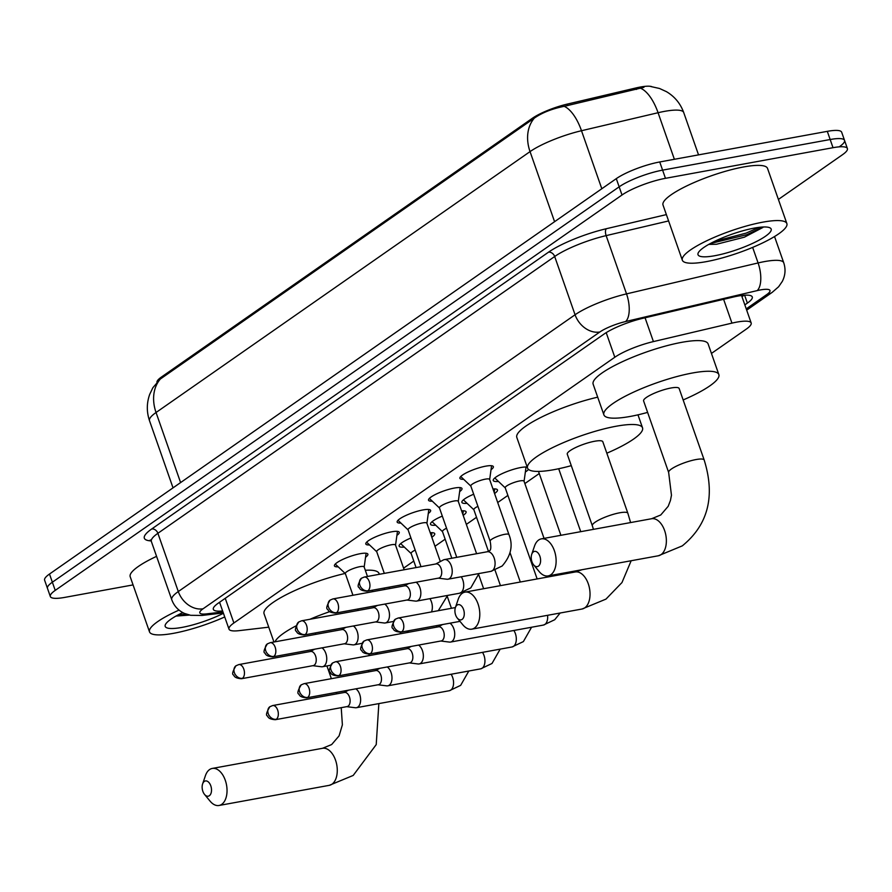 <?xml version="1.0" encoding="UTF-8"?>
<svg xmlns="http://www.w3.org/2000/svg" width="892" height="892" viewBox="0 0 892 892"><rect width="100%" height="100%" fill="white"/><g stroke="black" fill="none" stroke-linecap="round" stroke-linejoin="round"><path stroke-width="1.34" d="M463.662 479.294A17.717 3.713 -19.3 0 1 459.915 478.346A17.717 3.713 -19.3 0 1 468.066 471.968A17.717 3.713 -19.3 0 1 485.694 466.17A17.717 3.713 -19.3 0 1 493.354 466.639A17.717 3.713 -19.3 0 1 491.024 469.716M432.285 501.181A17.717 3.713 -19.3 0 1 428.539 500.234A17.717 3.713 -19.3 0 1 436.69 493.856A17.717 3.713 -19.3 0 1 454.329 488.058A17.717 3.713 -19.3 0 1 461.989 488.515A17.717 3.713 -19.3 0 1 459.659 491.603M400.921 523.058A17.717 3.713 -19.3 0 1 397.174 522.11A17.717 3.713 -19.3 0 1 405.325 515.732A17.717 3.713 -19.3 0 1 422.953 509.934A17.717 3.713 -19.3 0 1 430.624 510.402A17.717 3.713 -19.3 0 1 428.283 513.48M369.556 544.945A17.717 3.713 -19.3 0 1 365.809 543.997A17.717 3.713 -19.3 0 1 373.96 537.62A17.717 3.713 -19.3 0 1 391.588 531.822A17.717 3.713 -19.3 0 1 399.248 532.279A17.717 3.713 -19.3 0 1 396.918 535.367M338.18 566.833A17.717 3.713 -19.3 0 1 334.433 565.874A17.717 3.713 -19.3 0 1 342.584 559.507A17.717 3.713 -19.3 0 1 360.223 553.698A17.717 3.713 -19.3 0 1 367.883 554.166A17.717 3.713 -19.3 0 1 365.542 557.244M498.438 481.435A18.855 3.947 -19.3 0 1 493.254 480.509A18.855 3.947 -19.3 0 1 501.928 473.73A18.855 3.947 -19.3 0 1 520.683 467.553A18.855 3.947 -19.3 0 1 527.217 467.129M467.062 503.311A18.855 3.947 -19.3 0 1 461.889 502.386A18.855 3.947 -19.3 0 1 473.685 494.224M435.697 525.198A18.855 3.947 -19.3 0 1 430.513 524.273A18.855 3.947 -19.3 0 1 442.32 516.1M404.321 547.075A18.855 3.947 -19.3 0 1 399.148 546.16A18.855 3.947 -19.3 0 1 410.944 537.987M651.762 86.636A29.904 6.266 160.7 0 0 635.929 87.962L567.201 104.119A29.904 6.266 160.7 0 0 532.468 118.212L161.407 377.06A29.904 6.266 160.7 0 0 156.925 382.088M711.448 353.422L746.269 329.126A33.227 6.969 160.7 0 0 751.176 322.971A33.227 6.969 160.7 0 0 731.953 323.127L653.412 341.591A33.227 6.969 160.7 0 0 614.811 357.257L233.882 622.984A33.227 6.969 160.7 0 0 228.988 629.128A33.227 6.969 160.7 0 0 239.023 630.655L268.748 627.176M403.608 568.159L413.776 561.068M434.973 546.283L445.153 539.181M466.338 524.396L476.518 517.293M497.714 502.519L507.882 495.417M524.864 483.575L539.259 473.529M430.223 532.714A18.855 3.947 -19.3 0 1 434.727 533.695A18.855 3.947 -19.3 0 1 431.817 537.274M461.588 510.837A18.855 3.947 -19.3 0 1 466.092 511.807A18.855 3.947 -19.3 0 1 463.182 515.386M492.964 488.95A18.855 3.947 -19.3 0 1 497.468 489.931A18.855 3.947 -19.3 0 1 494.558 493.51M528.465 469.382A18.855 3.947 -19.3 0 1 525.366 472.002M133.064 584.907L64.692 597.406A33.227 6.969 -19.3 0 1 50.331 596.536L47.466 588.352A33.227 6.969 -19.3 0 1 52.36 582.208L619.159 186.829A33.227 6.969 -19.3 0 1 662.6 170.138L830.162 139.52A33.227 6.969 -19.3 0 1 844.534 140.39L841.669 132.217A33.227 6.969 -19.3 0 0 827.308 131.347L659.734 161.965A33.227 6.969 -19.3 0 0 616.294 178.645L49.495 574.035A33.227 6.969 -19.3 0 0 44.6 580.179L47.466 588.352A33.227 6.969 -19.3 0 1 52.36 582.208L619.159 186.829A33.227 6.969 -19.3 0 1 662.6 170.138L830.162 139.52A33.227 6.969 -19.3 0 1 844.534 140.39A33.227 6.969 -19.3 0 1 839.64 146.533M643.935 87.338L564.201 106.326C552.07 108.757 542.124 112.682 534.364 118.101L160.382 378.988L152.867 387.708L149.7 394.375C146.6 403.117 146.533 411.892 149.51 420.701L173.037 487.857M50.331 596.536A33.227 6.969 -19.3 0 1 55.226 590.381L622.014 195.002A33.227 6.969 -19.3 0 1 665.465 178.322L833.028 147.693A33.227 6.969 -19.3 0 1 847.4 148.563A33.227 6.969 -19.3 0 1 842.505 154.706L778.404 199.429M744.831 304.874L747.373 303.102A33.227 6.969 160.7 0 0 752.279 296.947A33.227 6.969 160.7 0 0 733.057 297.103L642.731 318.332A33.227 6.969 160.7 0 0 604.14 333.998L218.228 603.204A33.227 6.969 160.7 0 0 213.333 609.347A33.227 6.969 160.7 0 0 222.621 610.964M744.051 295.241L741.966 296.69M219.755 602.78A33.227 6.969 -19.3 0 1 218.696 602.881M224.728 616.963A55.371 11.607 -19.3 0 1 173.472 633.331A55.371 11.607 -19.3 0 1 149.522 631.882A55.371 11.607 -19.3 0 1 179.047 610.095M175.958 616.082L189.472 615.067M223.435 613.295A38.757 8.128 -19.3 0 1 181.968 627.411A38.757 8.128 -19.3 0 1 165.477 624.445A38.757 8.128 -19.3 0 1 182.749 612.581M149.522 631.882L130.187 576.689A55.371 11.607 -19.3 0 1 156.568 556.352M177.553 615.201L186.071 614.075M181.79 613.038L183.228 612.826M762.905 222.141A55.371 11.607 -19.3 0 1 786.867 223.591A55.371 11.607 -19.3 0 1 761.389 243.516A55.371 11.607 -19.3 0 1 706.286 261.646A55.371 11.607 -19.3 0 1 682.335 260.196A55.371 11.607 -19.3 0 1 707.802 240.271A55.371 11.607 -19.3 0 1 762.905 222.141M682.335 260.196L663.012 205.004A55.371 11.607 -19.3 0 1 688.479 185.09A55.371 11.607 -19.3 0 1 743.582 166.96A55.371 11.607 -19.3 0 1 767.533 168.41L786.867 223.591M708.772 244.397L716.466 244.263L744.407 237.172L762.894 227.471M714.782 255.725A38.757 8.128 -19.3 0 1 698.291 252.759A38.757 8.128 -19.3 0 1 754.42 228.073A38.757 8.128 -19.3 0 1 769.751 227.739A38.757 8.128 -19.3 0 1 756.639 241.42A38.757 8.128 -19.3 0 1 714.782 255.725M710.366 243.516L746.76 234.719L762.883 227.014M714.603 241.353L746.191 233.102L759.081 227.349M209.33 795.731A7.749 4.549 -100.4 0 0 210.791 785.807A7.749 4.549 -100.4 0 0 204.324 781.414A7.749 4.549 -100.4 0 0 202.618 783.912A7.749 4.549 -100.4 0 0 204.536 794.415A7.749 4.549 -100.4 0 0 209.33 795.731M202.618 783.912L205.428 775.65A18.832 11.05 79.6 0 1 209.564 769.584A18.832 11.05 79.6 0 1 212.263 768.436A18.832 11.05 79.6 0 1 225.988 782.574A18.832 11.05 79.6 0 1 221.729 804.339A18.832 11.05 79.6 0 1 219.031 805.476A18.832 11.05 79.6 0 1 210.088 801.15L204.536 794.415M365.307 570.267A60.912 12.767 -19.3 0 1 379.033 573.489L379.312 574.303M275.015 641.805A60.912 12.767 -19.3 0 1 295.932 625.916M309.959 619.271A60.912 12.767 -19.3 0 1 329.75 611.644M273.944 642.006L264.054 613.752A60.912 12.767 -19.3 0 1 345.171 573.444M462.101 619.405A7.749 4.549 -100.4 0 0 463.55 609.481A7.749 4.549 -100.4 0 0 457.083 605.099A7.749 4.549 -100.4 0 0 455.388 607.597A7.749 4.549 -100.4 0 0 457.306 618.089A7.749 4.549 -100.4 0 0 462.101 619.405M455.388 607.597L458.198 599.324A18.832 11.05 79.6 0 1 462.324 593.258A18.832 11.05 79.6 0 1 465.022 592.121A18.832 11.05 79.6 0 1 478.748 606.248A18.832 11.05 79.6 0 1 474.499 628.013A18.832 11.05 79.6 0 1 471.79 629.161A18.832 11.05 79.6 0 1 462.859 624.835L457.306 618.089M602.814 441.741A18.832 3.947 160.7 0 0 594.663 441.25A18.832 3.947 160.7 0 0 575.931 447.405A18.832 3.947 160.7 0 0 567.267 454.184L592.321 525.722A18.832 3.947 160.7 0 1 595.098 522.244A18.832 3.947 160.7 0 1 619.717 512.788A18.832 3.947 160.7 0 1 627.868 513.279L602.814 441.741M571.281 465.646A60.912 12.767 -19.3 0 1 553.899 469.683A60.912 12.767 -19.3 0 1 527.551 468.088A60.912 12.767 -19.3 0 1 555.571 446.178A60.912 12.767 -19.3 0 1 616.182 426.231A60.912 12.767 -19.3 0 1 642.53 427.825A60.912 12.767 -19.3 0 1 606.828 453.203M527.551 468.088L516.814 437.437A60.912 12.767 -19.3 0 1 597.696 397.174M538.422 566.164A7.749 4.549 -100.4 0 0 539.883 556.24A7.749 4.549 -100.4 0 0 533.416 551.847A7.749 4.549 -100.4 0 0 531.71 554.345A7.749 4.549 -100.4 0 0 533.628 564.848A7.749 4.549 -100.4 0 0 538.422 566.164M531.71 554.345L534.52 546.082A18.832 11.05 79.6 0 1 538.657 540.017A18.832 11.05 79.6 0 1 541.355 538.868A18.832 11.05 79.6 0 1 555.08 553.007A18.832 11.05 79.6 0 1 550.821 574.771A18.832 11.05 79.6 0 1 548.123 575.909A18.832 11.05 79.6 0 1 539.181 571.582L533.628 564.848M679.135 388.488A18.832 3.947 160.7 0 0 670.996 387.998A18.832 3.947 160.7 0 0 652.264 394.164A18.832 3.947 160.7 0 0 643.6 400.943L668.654 472.481A18.832 3.947 160.7 0 1 671.431 468.991A18.832 3.947 160.7 0 1 696.05 459.547A18.832 3.947 160.7 0 1 704.189 460.038L679.135 388.488M647.614 412.394A60.912 12.767 -19.3 0 1 630.22 416.441A60.912 12.767 -19.3 0 1 603.884 414.847A60.912 12.767 -19.3 0 1 631.893 392.937A60.912 12.767 -19.3 0 1 692.515 372.99A60.912 12.767 -19.3 0 1 718.852 374.584A60.912 12.767 -19.3 0 1 683.149 399.95M603.884 414.847L593.147 384.184A60.912 12.767 -19.3 0 1 621.155 362.275A60.912 12.767 -19.3 0 1 681.778 342.327A60.912 12.767 -19.3 0 1 708.114 343.922L718.852 374.584M431.449 536.226L431.929 532.769A16.614 3.479 160.7 0 0 431.94 532.669M346.687 706.665L355.306 707.735A9.968 5.854 -100.4 0 0 356.376 707.713A9.968 5.854 -100.4 0 0 357.815 707.1A9.968 5.854 -100.4 0 0 359.688 694.344A9.968 5.854 -100.4 0 0 355.852 688.836M276.308 719.275A7.203 4.226 -100.4 0 1 275.271 719.71L347.066 706.598A7.203 4.226 -100.4 0 0 348.092 706.163A7.203 4.226 -100.4 0 0 349.452 696.942A7.203 4.226 -100.4 0 0 344.479 692.437L272.684 705.55L269.863 706.732A7.203 5.631 -124.9 0 0 268.247 713.678A7.203 5.631 55.1 0 0 276.308 719.275A7.203 4.226 -100.4 0 0 277.936 710.957A7.203 4.226 -100.4 0 0 272.684 705.55M400.686 543.618A16.614 3.479 160.7 0 0 400.753 543.696L411.145 553.542M415.193 550.096A9.968 2.085 160.7 0 0 411.112 553.441L416.062 567.58M462.825 514.35L463.305 510.893A16.614 3.479 160.7 0 0 463.316 510.793M378.052 684.788L386.671 685.859A9.968 5.854 -100.4 0 0 387.752 685.825A9.968 5.854 -100.4 0 0 389.18 685.223A9.968 5.854 -100.4 0 0 391.053 672.468A9.968 5.854 -100.4 0 0 387.217 666.96M307.673 697.399A7.203 4.226 -100.4 0 1 306.647 697.834L378.431 684.71A7.203 4.226 -100.4 0 0 379.468 684.276A7.203 4.226 -100.4 0 0 380.817 675.066A7.203 4.226 -100.4 0 0 375.844 670.55L304.06 683.673L301.228 684.844A7.203 5.631 -124.9 0 0 299.612 691.802A7.203 5.631 55.1 0 0 307.673 697.399A7.203 4.226 -100.4 0 0 309.301 689.07A7.203 4.226 -100.4 0 0 304.06 683.673M432.051 521.731A16.614 3.479 160.7 0 0 432.129 521.809L442.51 531.665M446.558 528.22A9.968 2.085 160.7 0 0 442.477 531.554L451.82 558.236M494.19 492.462L494.67 489.006A16.614 3.479 160.7 0 0 494.681 488.905M409.417 662.901L418.047 663.971A9.968 5.854 -100.4 0 0 419.117 663.938A9.968 5.854 -100.4 0 0 420.545 663.336A9.968 5.854 -100.4 0 0 422.418 650.58A9.968 5.854 -100.4 0 0 418.582 645.072M339.049 675.512A7.203 4.226 -100.4 0 1 338.012 675.946L409.796 662.834A7.203 4.226 -100.4 0 0 410.833 662.388A7.203 4.226 -100.4 0 0 412.193 653.178A7.203 4.226 -100.4 0 0 407.209 648.674L335.425 661.786L332.605 662.968A7.203 5.631 -124.9 0 0 330.988 669.914A7.203 5.631 55.1 0 0 339.049 675.512A7.203 4.226 -100.4 0 0 340.666 667.194A7.203 4.226 -100.4 0 0 335.425 661.786M463.427 499.855A16.614 3.479 160.7 0 0 463.494 499.933L473.886 509.778M477.922 506.333A9.968 2.085 160.7 0 0 473.853 509.678L488.448 551.367M524.072 481.312L526.035 467.129A16.614 3.479 160.7 0 0 526.046 467.018M524.05 481.435A9.968 2.085 160.7 0 0 524.028 481.201A9.968 2.085 160.7 0 0 519.724 480.944A9.968 2.085 160.7 0 0 509.8 484.211A9.968 2.085 160.7 0 0 505.218 487.79L537.14 578.941M440.793 641.014L449.412 642.084A9.968 5.854 -100.4 0 0 450.482 642.062A9.968 5.854 -100.4 0 0 451.921 641.459A9.968 5.854 -100.4 0 0 453.794 628.704A9.968 5.854 -100.4 0 0 449.958 623.196M370.414 653.624A7.203 4.226 -100.4 0 1 369.377 654.07L441.172 640.947A7.203 4.226 -100.4 0 0 442.198 640.512A7.203 4.226 -100.4 0 0 443.558 631.302A7.203 4.226 -100.4 0 0 438.585 626.786L366.79 639.91L363.969 641.08A7.203 5.631 -124.9 0 0 362.353 648.038A7.203 5.631 55.1 0 0 370.414 653.624A7.203 4.226 -100.4 0 0 372.042 645.306A7.203 4.226 -100.4 0 0 366.79 639.91M494.792 477.967A16.614 3.479 160.7 0 0 494.859 478.045L505.251 487.902M364.17 567.178A9.968 2.085 160.7 0 0 364.148 566.944A9.968 2.085 160.7 0 0 359.833 566.688A9.968 2.085 160.7 0 0 349.92 569.955A9.968 2.085 160.7 0 0 345.327 573.534L352.942 595.265M312.813 665.688L321.443 666.759A9.968 5.854 -100.4 0 0 322.514 666.725A9.968 5.854 -100.4 0 0 323.941 666.123A9.968 5.854 -100.4 0 0 325.814 653.368A9.968 5.854 -100.4 0 0 321.979 647.86M242.446 678.299A7.203 4.226 -100.4 0 1 241.409 678.734L313.192 665.622A7.203 4.226 -100.4 0 0 314.229 665.176A7.203 4.226 -100.4 0 0 315.578 655.966A7.203 4.226 -100.4 0 0 310.606 651.461L238.822 664.573L236.001 665.755A7.203 5.631 -124.9 0 0 234.384 672.702A7.203 5.631 55.1 0 0 242.446 678.299A7.203 4.226 -100.4 0 0 244.062 669.981A7.203 4.226 -100.4 0 0 238.822 664.573M395.535 545.291A9.968 2.085 160.7 0 0 395.513 545.068A9.968 2.085 160.7 0 0 391.198 544.8A9.968 2.085 160.7 0 0 381.285 548.067A9.968 2.085 160.7 0 0 376.703 551.657L384.307 573.389M344.189 643.801L352.808 644.871A9.968 5.854 -100.4 0 0 353.879 644.849A9.968 5.854 -100.4 0 0 355.317 644.247A9.968 5.854 -100.4 0 0 357.19 631.491A9.968 5.854 -100.4 0 0 353.355 625.983M273.811 656.412A7.203 4.226 -100.4 0 1 272.774 656.858L344.568 643.734A7.203 4.226 -100.4 0 0 345.594 643.299A7.203 4.226 -100.4 0 0 346.955 634.089A7.203 4.226 -100.4 0 0 341.982 629.574L270.187 642.697L267.366 643.868A7.203 5.631 -124.9 0 0 265.749 650.826A7.203 5.631 55.1 0 0 273.811 656.412A7.203 4.226 -100.4 0 0 275.438 648.094A7.203 4.226 -100.4 0 0 270.187 642.697M426.9 523.414A9.968 2.085 160.7 0 0 426.878 523.18A9.968 2.085 160.7 0 0 422.574 522.924A9.968 2.085 160.7 0 0 412.65 526.18A9.968 2.085 160.7 0 0 408.068 529.77L420.991 566.688M375.554 621.925L384.184 622.995A9.968 5.854 -100.4 0 0 385.255 622.962A9.968 5.854 -100.4 0 0 386.682 622.36A9.968 5.854 -100.4 0 0 388.555 609.604A9.968 5.854 -100.4 0 0 384.72 604.096M305.175 634.535A7.203 4.226 -100.4 0 1 304.15 634.97L375.933 621.858A7.203 4.226 -100.4 0 0 376.97 621.412A7.203 4.226 -100.4 0 0 378.32 612.202A7.203 4.226 -100.4 0 0 373.347 607.686L301.563 620.81L298.731 621.992A7.203 5.631 -124.9 0 0 297.114 628.938A7.203 5.631 55.1 0 0 305.175 634.535A7.203 4.226 -100.4 0 0 306.803 626.217A7.203 4.226 -100.4 0 0 301.563 620.81M458.276 501.527A9.968 2.085 160.7 0 0 458.254 501.304A9.968 2.085 160.7 0 0 453.939 501.036A9.968 2.085 160.7 0 0 444.026 504.303A9.968 2.085 160.7 0 0 439.433 507.882L456.749 557.333M406.919 600.037L415.549 601.108A9.968 5.854 -100.4 0 0 416.62 601.085A9.968 5.854 -100.4 0 0 418.047 600.472A9.968 5.854 -100.4 0 0 419.92 587.728A9.968 5.854 -100.4 0 0 416.085 582.22M336.552 612.648A7.203 4.226 -100.4 0 1 335.515 613.094L407.31 599.97A7.203 4.226 -100.4 0 0 408.335 599.536A7.203 4.226 -100.4 0 0 409.696 590.326A7.203 4.226 -100.4 0 0 404.712 585.81L332.928 598.922L330.107 600.104A7.203 5.631 -124.9 0 0 328.49 607.062A7.203 5.631 55.1 0 0 336.552 612.648A7.203 4.226 -100.4 0 0 338.168 604.33A7.203 4.226 -100.4 0 0 332.928 598.922M489.641 479.651A9.968 2.085 160.7 0 0 489.619 479.417A9.968 2.085 160.7 0 0 485.315 479.16A9.968 2.085 160.7 0 0 475.391 482.416A9.968 2.085 160.7 0 0 470.809 486.006L490.132 541.199A9.968 2.085 160.7 0 1 491.302 539.571A9.968 2.085 160.7 0 1 504.638 534.341A9.968 2.085 160.7 0 1 508.953 534.609C513.313 545.313 511.049 555.783 502.151 566.007L490.856 571.371A9.968 5.854 -100.4 0 0 492.284 570.757A9.968 5.854 -100.4 0 0 492.596 570.523A9.968 5.854 -100.4 0 0 494.447 558.938A9.968 5.854 -100.4 0 0 487.266 551.758L444.406 559.596A9.968 5.854 -100.4 0 0 443.391 559.942L435.709 564M438.295 578.161L446.914 579.231A9.968 5.854 -100.4 0 0 447.985 579.198A9.968 5.854 -100.4 0 0 449.423 578.596A9.968 5.854 -100.4 0 0 451.296 565.84A9.968 5.854 -100.4 0 0 444.406 559.596M367.917 590.772A7.203 4.226 -100.4 0 1 366.88 591.206L438.674 578.094A7.203 4.226 -100.4 0 0 439.7 577.648A7.203 4.226 -100.4 0 0 441.061 568.438A7.203 4.226 -100.4 0 0 436.088 563.922L364.293 577.046L361.472 578.217A7.203 5.631 -124.9 0 0 359.855 585.174A7.203 5.631 55.1 0 0 367.917 590.772A7.203 4.226 -100.4 0 0 369.544 582.454A7.203 4.226 -100.4 0 0 364.293 577.046M161.407 377.06L161.764 378.063M532.468 118.212L532.825 119.216M567.201 104.119L567.725 105.591M635.929 87.962L636.442 89.434M225.241 598.309L233.882 622.984M606.203 332.649L614.811 357.257M645.072 317.786L653.412 341.591M723.613 299.322L731.953 323.127M650.77 86.524L659.534 88.486L666.458 91.664C674.675 96.548 680.418 103.505 683.707 112.526A44.299 9.288 160.7 0 0 664.54 111.366A44.299 9.288 160.7 0 0 658.073 112.726L581.495 130.723A44.299 9.288 160.7 0 0 530.038 151.618L156.044 412.505A38.757 30.306 -124.9 0 1 160.382 378.988M534.364 118.101A38.757 30.306 55.1 0 0 530.038 151.618L554.579 221.695M564.201 106.326A38.757 17.149 76.8 0 1 581.495 130.723L601.81 188.747M180.597 482.583L156.044 412.505A44.299 9.288 160.7 0 0 149.51 420.701M640.668 88.275A38.757 17.149 76.8 0 1 658.073 112.726L674.374 159.289M827.308 131.347L833.028 147.693M49.495 574.035L55.226 590.381M616.294 178.645L622.014 195.002M659.734 161.965L665.465 178.322M746.236 308.888L766.707 294.605A22.155 4.638 160.7 0 0 760.397 289.933A22.155 4.638 160.7 0 0 757.163 290.614L625.604 321.544A22.155 4.638 160.7 0 0 599.87 331.98L203.097 608.768A22.155 4.638 160.7 0 0 206.52 613.886L222.967 611.957M203.097 608.768A22.155 17.316 -124.9 0 1 178.3 591.552L157.895 533.293A44.299 9.288 160.7 0 0 151.361 541.489L171.766 599.747A44.299 9.288 -19.3 0 1 178.3 591.552L575.072 314.764A44.299 9.288 -19.3 0 1 626.53 293.881L758.088 262.95A44.299 9.288 -19.3 0 1 764.556 261.59A44.299 9.288 -19.3 0 1 783.722 262.75L774.546 236.536M752.647 247.396L758.088 262.95A22.155 9.801 76.8 0 1 757.163 290.614M151.083 540.898A49.841 10.448 -19.3 0 1 151.696 528.989L548.48 252.202A49.841 10.448 -19.3 0 1 606.37 228.709L666.369 214.604M625.604 321.544A22.155 9.801 76.8 0 0 626.53 293.881L606.136 235.622A44.299 9.288 160.7 0 0 554.679 256.506L157.895 533.293A5.542 4.326 55.1 0 0 151.696 528.989M668.587 220.937L606.136 235.622A5.542 2.453 -103.2 0 1 606.37 228.709M599.87 331.98A22.155 17.316 -124.9 0 1 575.072 314.764L554.679 256.506A5.542 4.326 55.1 0 0 548.48 252.202M206.52 613.886A22.155 15.811 83.3 0 1 201.938 615.447L223.312 612.938M746.682 310.148L772.227 292.331A22.155 17.316 -124.9 0 1 766.707 294.605M744.619 295.207L747.373 303.102M378.844 703.598L376.223 744.608L353.199 775.438L329.271 785.339A18.832 11.05 -100.4 0 0 331.969 784.191A18.832 11.05 -100.4 0 0 336.228 762.426A18.832 11.05 -100.4 0 0 322.503 748.299L212.263 768.436M631.168 560.733L621.98 582.543L605.969 599.112L582.041 609.013A18.832 11.05 -100.4 0 0 584.739 607.865A18.832 11.05 -100.4 0 0 588.988 586.1A18.832 11.05 -100.4 0 0 575.273 571.973L465.022 592.121M704.189 460.038C715.44 496.208 708.137 524.819 682.291 545.871L658.363 555.772A18.832 11.05 -100.4 0 0 661.061 554.623A18.832 11.05 -100.4 0 0 665.321 532.858A18.832 11.05 -100.4 0 0 651.595 518.731L541.355 538.868M468.824 671.007L460.64 685.368L449.334 690.72A9.968 5.854 -100.4 0 0 450.761 690.118A9.968 5.854 -100.4 0 0 451.084 689.873A9.968 5.854 -100.4 0 0 451.107 674.252M500.189 649.131L492.005 663.481L480.71 668.844A9.968 5.854 -100.4 0 0 482.137 668.231A9.968 5.854 -100.4 0 0 482.449 667.996A9.968 5.854 -100.4 0 0 482.483 652.364M531.565 627.243L523.37 641.593L512.075 646.956A9.968 5.854 -100.4 0 0 513.502 646.354A9.968 5.854 -100.4 0 0 513.814 646.109A9.968 5.854 -100.4 0 0 513.848 630.477M560.165 613.005L554.746 619.717L543.44 625.069A9.968 5.854 -100.4 0 0 544.867 624.467A9.968 5.854 -100.4 0 0 545.19 624.222A9.968 5.854 -100.4 0 0 547.565 615.313M401.779 631.748A7.203 5.631 55.1 0 1 393.729 626.151A7.203 5.631 -124.9 0 1 395.334 619.204C391.822 624.969 391.086 628.091 393.138 628.548C393.573 630.622 396.115 631.826 400.753 632.183A7.203 4.226 -100.4 0 0 401.779 631.748A7.203 4.226 -100.4 0 0 403.407 623.43A7.203 4.226 -100.4 0 0 398.167 618.022L455.399 607.563M576.143 570.791A9.968 2.085 160.7 0 0 575.262 571.393A9.968 2.085 160.7 0 0 574.448 572.118M368.764 655.698A9.968 5.854 -100.4 0 0 369.277 654.081M400.129 633.811A9.968 5.854 -100.4 0 0 400.642 632.205M431.494 611.934A9.968 5.854 -100.4 0 0 429.888 598.655M478.971 573.545L470.786 587.895L459.48 593.247A9.968 5.854 -100.4 0 0 460.908 592.645A9.968 5.854 -100.4 0 0 461.231 592.399A9.968 5.854 -100.4 0 0 461.253 576.778M219.577 602.267L228.988 629.128M741.553 295.508L751.176 322.971M683.707 112.526L698.536 154.874M847.4 148.563L844.534 140.39M151.361 541.489L150.246 540.006L151.305 540.284M171.766 599.747C174.13 606.092 178.389 610.652 184.521 613.451L190.654 615.302L201.938 615.447M772.227 292.331L778.638 286.733L782.295 281.426C785.35 275.405 785.83 269.183 783.722 262.75M322.503 748.299L331.657 744.552L339.105 735.855L342.383 724.817L341.223 707.668M368.374 670.405L368.875 671.821M384.63 589.478L384.129 588.051M329.271 785.339L219.031 805.476M315.355 632.919L315.857 634.346M326.918 665.923L331.378 678.678M336.195 692.437L336.697 693.853M593.47 529.346L592.321 525.722M642.53 427.825L637.981 414.836M582.041 609.013L471.79 629.161M630.599 522.567L627.868 513.279M581.918 569.743L575.273 571.973M651.595 518.731L660.749 514.985L668.197 506.288L670.427 500.523L671.464 495.25L668.654 472.481M658.363 555.772L548.123 575.909M275.271 719.71C270.633 719.353 268.102 718.149 267.656 716.075C265.615 715.618 266.351 712.507 269.863 706.732M447.338 596.592L451.441 608.288M344.1 692.504L348.493 690.185M436.4 625.671L436.902 627.098M449.334 690.72L356.376 707.713M306.647 697.834C302.009 697.477 299.467 696.262 299.032 694.199C296.98 693.742 297.716 690.62 301.228 684.844M478.714 574.704L483.62 588.72M375.465 670.617L379.858 668.298M480.71 668.844L387.752 685.825M338.012 675.946C333.374 675.59 330.832 674.385 330.397 672.312C328.345 671.854 329.081 668.744 332.605 662.968M510.079 552.828L520.304 582.019M406.83 648.74L411.234 646.421M495.049 570.211L500.457 585.643M512.075 646.956L419.117 663.938M369.377 654.07C364.739 653.713 362.208 652.498 361.762 650.435C359.721 649.967 360.457 646.856 363.969 641.08M524.028 481.201L544.053 538.378M556.653 574.359L556.987 575.318M438.206 626.853L442.599 624.534M543.44 625.069L450.482 642.062M558.693 468.735L580.737 531.677M538.512 471.422L560.89 535.3M573.489 571.281L573.824 572.24M400.753 632.183L459.993 621.356M398.167 618.022L395.334 619.204M241.409 678.734C236.77 678.377 234.228 677.173 233.793 675.099C231.742 674.642 232.477 671.531 236.001 665.755M364.181 567.056L366.099 553.263M364.148 566.944L367.482 576.466M372.298 590.214L372.789 591.641M375.543 654.46L377.773 652.531M310.226 651.528L314.631 649.209M345.371 573.645L335.269 564.056M357.759 609.024L358.261 610.451M330.486 665.276L322.514 666.725M272.774 656.858C268.135 656.501 265.604 655.286 265.158 653.223C263.118 652.754 263.854 649.644 267.366 643.868M395.546 545.168L397.464 531.376M395.513 545.068L404.165 569.765M406.908 632.573L409.149 630.655M341.603 629.641L345.996 627.321M376.736 551.758L366.634 542.18M389.124 587.148L389.626 588.564M361.851 643.388L353.879 644.849M304.15 634.97C299.511 634.613 296.969 633.409 296.534 631.335C294.483 630.878 295.219 627.756 298.731 621.992M426.922 523.292L428.84 509.499M426.878 523.18L440.325 561.559M438.284 610.697L447.606 595.421M372.967 607.764L377.372 605.445M408.101 529.881L397.999 520.292M393.216 621.512L385.255 622.962M335.515 613.094C330.876 612.737 328.334 611.522 327.899 609.459C325.848 608.991 326.583 605.88 330.107 600.104M458.287 501.404L460.205 487.612M458.254 501.304L476.607 553.709M404.332 585.877L408.737 583.558M439.477 507.994L429.375 498.416M459.48 593.247L416.62 601.085M366.88 591.206C362.241 590.85 359.71 589.634 359.264 587.572C357.224 587.114 357.96 583.992 361.472 578.217M489.663 479.528L491.581 465.736M489.619 479.417L508.953 534.609M487.266 551.758L489.162 550.888C490.957 550.565 491.28 547.331 490.132 541.199M470.842 486.107L460.74 476.529M490.856 571.371L447.985 579.198"/></g></svg>
